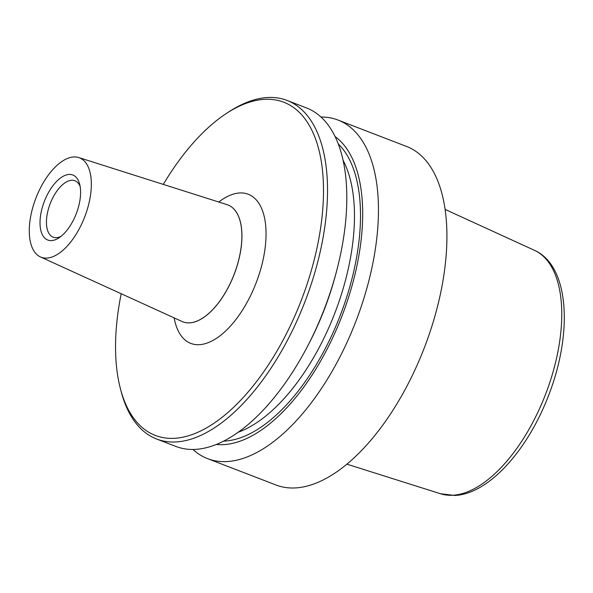 <?xml version="1.0" encoding="UTF-8"?>
<svg xmlns="http://www.w3.org/2000/svg" width="593" height="593" viewBox="0 0 593 593"><rect width="100%" height="100%" fill="white"/><g stroke="black" fill="none" stroke-linecap="round" stroke-linejoin="round"><path stroke-width="0.89" d="M192.962 449.457A181.421 89.061 -68.9 0 0 207.587 458.641L276.049 485.007A181.421 89.061 -68.9 0 0 295.751 487.913A181.421 89.061 -68.9 0 0 431.015 328.945A181.421 89.061 -68.9 0 0 406.45 146.412L337.98 120.045A181.421 89.061 -68.9 0 0 320.976 117.043M207.587 458.641A181.421 89.061 -68.9 0 0 227.282 461.547A181.421 89.061 -68.9 0 0 362.545 302.578A181.421 89.061 -68.9 0 0 337.98 120.045M121.194 293.743A178.537 87.645 -68.9 0 0 120.416 388.719L121.157 391.558A181.421 89.061 -68.9 0 0 156.648 439.028A181.421 89.061 -68.9 0 0 176.351 441.933A181.421 89.061 -68.9 0 0 311.614 282.965A181.421 89.061 -68.9 0 0 287.049 100.432A181.421 89.061 -68.9 0 0 267.347 97.526A181.421 89.061 -68.9 0 0 228.883 111.832L226.43 113.433A178.537 87.645 -68.9 0 0 163.297 184.408M120.416 388.719A178.537 87.645 -68.9 0 0 174.735 438.294A178.537 87.645 -68.9 0 0 313.326 263.218A178.537 87.645 -68.9 0 0 264.285 99.357A178.537 87.645 -68.9 0 0 226.43 113.433M156.648 439.028L175.951 446.462A181.421 89.061 -68.9 0 0 195.653 449.368A181.421 89.061 -68.9 0 0 308.056 345.296A181.421 89.061 -68.9 0 0 336.476 271.498A181.421 89.061 -68.9 0 0 306.351 107.867L287.049 100.432M308.056 345.296L309.561 342.376A166.433 81.701 -68.9 0 0 335.631 274.678L336.476 271.498M216.393 444.446A166.433 81.701 -68.9 0 0 224.006 444.609A166.433 81.701 -68.9 0 0 344.577 309.049A166.433 81.701 -68.9 0 0 334.993 136.479M40.45 256.932L182.058 321.488A62.628 30.747 -68.9 0 0 182.896 321.836A62.628 30.747 -68.9 0 0 189.701 322.844A62.628 30.747 -68.9 0 0 236.392 267.962A62.628 30.747 -68.9 0 0 227.912 204.948A62.628 30.747 -68.9 0 0 227.052 204.652L78.721 157.545A53.274 26.151 -68.9 0 0 73.665 156.952A53.274 26.151 -68.9 0 0 34.194 202.888A53.274 26.151 -68.9 0 0 40.45 256.932A53.274 26.151 -68.9 0 0 46.943 258.081A53.274 26.151 -68.9 0 0 86.904 210.656A53.274 26.151 -68.9 0 0 78.721 157.545M80.166 186.587A30.236 14.84 -68.9 0 0 74.918 180.746A30.236 14.84 -68.9 0 0 71.634 180.257A30.236 14.84 -68.9 0 0 49.093 206.757A30.236 14.84 -68.9 0 0 53.185 237.178A30.236 14.84 -68.9 0 0 56.468 237.66A30.236 14.84 -68.9 0 0 60.997 236.362M69.047 174.446A34.846 17.108 111.1 0 1 79.647 184.119A34.846 17.108 111.1 0 1 58.959 237.845A34.846 17.108 111.1 0 1 51.569 240.588A34.846 17.108 111.1 0 1 41.999 208.61A34.846 17.108 111.1 0 1 69.047 174.446M453.022 495.237A130.512 64.066 -68.9 0 0 549.704 382.752A130.512 64.066 -68.9 0 0 534.441 250.32A130.512 64.066 -68.9 0 0 534.323 250.268C569.621 265.731 572.964 333.414 548.406 395.902C527.6 450.235 488.765 493.895 454.883 495.474L440.555 493.747A130.512 64.066 -68.9 0 0 440.681 493.791A130.512 64.066 -68.9 0 0 453.022 495.237M238.282 432.215A158.383 77.75 -68.9 0 0 334.793 313.223A158.383 77.75 -68.9 0 0 343.028 160.236M223.687 441.125A162.704 79.87 -68.9 0 0 224.94 441.066A162.704 79.87 -68.9 0 0 340.708 314.216A162.704 79.87 -68.9 0 0 338.173 143.832M182.896 321.836L182.955 321.858A62.628 30.747 -68.9 0 0 182.955 321.858A62.628 30.747 -68.9 0 0 189.753 322.859A62.628 30.747 -68.9 0 0 236.444 267.984A62.628 30.747 -68.9 0 0 227.964 204.97A62.628 30.747 -68.9 0 0 227.942 204.963M174.149 317.878A79.907 39.227 -68.9 0 0 199.47 344.674A79.907 39.227 -68.9 0 0 261.498 266.316A79.907 39.227 -68.9 0 0 239.55 192.977A79.907 39.227 -68.9 0 0 218.773 202.02M534.441 250.32L445.046 209.396M440.681 493.791L346.927 464.178"/></g></svg>
